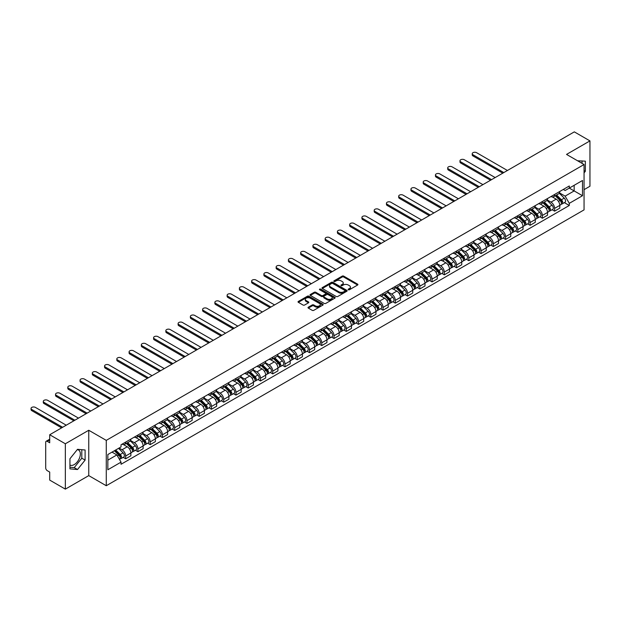 <?xml version="1.0" encoding="UTF-8"?>
<svg xmlns="http://www.w3.org/2000/svg" width="621" height="621" viewBox="0 0 621 621"><rect width="100%" height="100%" fill="white"/><g stroke="black" fill="none" stroke-linecap="round" stroke-linejoin="round"><path stroke-width="0.93" d="M348.327 289.766A0.761 0.442 0 0 0 349.406 289.766L357.603 285.031A1.087 0.629 0 0 0 357.921 284.589A1.087 0.629 0 0 0 357.603 284.146L343.724 276.128A1.087 0.629 0 0 0 342.179 276.128L333.989 280.863A0.761 0.442 0 0 0 335.068 281.484L336.124 280.871A3.493 2.018 0 0 1 341.061 280.871L342.218 281.538A3.493 2.018 0 0 1 343.242 282.966A3.493 2.018 0 0 1 342.218 284.387L341.154 285A0.761 0.442 0 0 0 342.241 285.621L343.297 285.008A3.493 2.018 0 0 1 348.234 285.008L349.39 285.676A3.493 2.018 0 0 1 350.415 287.104A3.493 2.018 0 0 1 349.39 288.524L348.327 289.138A0.761 0.442 0 0 0 348.327 289.766L348.327 289.138M577.623 160.808A8.663 5.007 -60 0 1 578.803 161.196A8.663 5.007 -60 0 1 579.727 162.027M77.276 449.62A8.663 5.007 -60 0 1 78.549 450.015A8.663 5.007 -60 0 1 79.884 456.955A8.663 5.007 -60 0 1 74.217 464.593A8.663 5.007 -60 0 1 69.94 465.051M308.327 307.201A1.087 0.629 0 0 0 308.008 307.651A1.087 0.629 0 0 0 308.327 308.094L312.223 310.345A1.087 0.629 0 0 0 313.768 310.345L322.866 305.09A1.087 0.629 0 0 0 323.184 304.647A1.087 0.629 0 0 0 322.866 304.197L308.986 296.186A1.087 0.629 0 0 0 307.442 296.186L298.344 301.441A1.087 0.629 0 0 0 298.026 301.884A1.087 0.629 0 0 0 298.344 302.326L303.048 305.043A1.087 0.629 0 0 0 304.585 305.043L308.482 302.8A1.087 0.629 0 0 0 308.8 302.349A1.087 0.629 0 0 0 308.482 301.907L306.153 300.556A2.919 1.684 0 0 1 305.299 299.369A2.919 1.684 0 0 1 307.1 297.808A2.919 1.684 0 0 1 310.275 298.181L319.411 303.452A2.919 1.684 0 0 1 320.265 304.647A2.919 1.684 0 0 1 318.464 306.2A2.919 1.684 0 0 1 315.289 305.835L313.768 304.958A1.087 0.629 0 0 0 312.223 304.958L308.327 307.201L308.327 308.094L312.223 305.866L312.223 304.958M106.269 440.374L88.756 430.26L65.345 443.774L49.711 434.747L574.316 131.869L589.95 140.897L566.538 154.412L584.058 164.526L106.269 440.374L106.269 485.731L584.058 209.882L584.058 164.526M336.202 296.496A1.087 0.629 0 0 0 337.746 296.496L346.844 291.241A1.087 0.629 0 0 0 347.162 290.799A1.087 0.629 0 0 0 346.844 290.356L332.965 282.338A1.087 0.629 0 0 0 331.42 282.338L322.322 287.593A1.087 0.629 0 0 0 322.004 288.035A1.087 0.629 0 0 0 322.322 288.486L336.202 296.496M319.97 289.929A0.761 0.442 0 0 1 320.746 290.038L334.843 298.173L325.753 303.421A1.087 0.629 0 0 1 324.216 303.421L310.337 295.402L314.226 293.174L314.226 292.266L310.337 294.517A1.087 0.629 0 0 0 310.011 294.959A1.087 0.629 0 0 0 310.337 295.402L310.337 294.517M314.226 293.174A1.087 0.629 0 0 1 315.771 293.174L315.771 292.266A1.087 0.629 0 0 0 314.226 292.266M315.771 292.266L321.399 295.518A1.087 0.629 0 0 0 322.943 295.518L325.52 294.028A1.087 0.629 0 0 0 325.846 293.578A1.087 0.629 0 0 0 325.52 293.135L319.66 289.751A0.761 0.442 0 0 1 320.746 289.13L334.851 297.273A1.087 0.629 0 0 1 335.177 297.723A1.087 0.629 0 0 1 334.851 298.165L334.851 297.273M65.345 443.774L65.345 489.131L49.711 480.103L49.711 472.076L47.274 470.671A2.22 1.281 -120 0 1 45.706 467.947L45.706 442.276A2.22 1.281 -120 0 1 46.164 441.259L49.711 439.21M584.058 189.653L589.95 186.253L589.95 140.897M65.345 489.131L88.756 475.616L106.269 485.731M49.711 434.747L49.711 442.781L47.274 441.368A2.22 1.281 -120 0 0 46.164 441.259M554.6 194.458A5.108 2.95 60 0 1 553.544 196.756L558.729 193.76A5.108 2.95 -120 0 0 559.785 191.47M547.241 199.962L550.982 202.128A5.108 2.95 60 0 1 554.6 208.384L559.785 205.388A5.108 2.95 -120 0 0 556.168 199.131L552.457 196.989M559.785 205.388L559.785 208.159L554.6 211.148L552.116 209.712M553.544 196.756A5.108 2.95 60 0 1 551.021 196.523M554.6 208.384L554.6 211.148M542.343 201.538A5.108 2.95 60 0 1 541.287 203.828L546.472 200.839A5.108 2.95 -120 0 0 547.528 198.541M539.859 216.791L542.343 218.227L547.528 215.231L547.528 212.467A5.108 2.95 -120 0 0 543.918 206.203L540.208 204.061M541.287 203.828A5.108 2.95 60 0 1 538.772 203.595M534.984 207.041L538.733 209.199A5.108 2.95 60 0 1 542.343 215.456L542.343 218.227M530.086 208.609A5.108 2.95 60 0 1 529.03 210.907L534.215 207.911A5.108 2.95 -120 0 0 535.271 205.621M527.602 223.863L530.086 225.299L535.271 222.31L535.271 219.539A5.108 2.95 -120 0 0 531.661 213.282L527.951 211.14M529.03 210.907A5.108 2.95 60 0 1 526.515 210.674M522.735 214.113L526.476 216.279A5.108 2.95 60 0 1 530.086 222.535L530.086 225.299M517.836 215.689A5.108 2.95 60 0 1 516.773 217.979L521.958 214.99A5.108 2.95 -120 0 0 523.022 212.692M515.345 230.942L517.836 232.378L523.022 229.382L523.022 226.618A5.108 2.95 -120 0 0 519.404 220.354L515.694 218.212M516.773 217.979A5.108 2.95 60 0 1 514.258 217.746M510.478 221.192L514.219 223.35A5.108 2.95 60 0 1 517.836 229.607L517.836 232.378M505.579 222.76A5.108 2.95 60 0 1 504.524 225.058L509.709 222.062A5.108 2.95 -120 0 0 510.765 219.764M503.095 238.014L505.579 239.45L510.765 236.461L510.765 233.69A5.108 2.95 -120 0 0 507.147 227.433L503.437 225.291M504.524 225.058A5.108 2.95 60 0 1 502.009 224.825M498.221 228.264L501.962 230.43A5.108 2.95 60 0 1 505.579 236.686L505.579 239.45M493.322 229.84A5.108 2.95 60 0 1 492.267 232.13L497.452 229.133A5.108 2.95 -120 0 0 498.508 226.844M490.838 245.093L493.322 246.529L498.508 243.533L498.508 240.769A5.108 2.95 -120 0 0 494.898 234.505L491.188 232.363M492.267 232.13A5.108 2.95 60 0 1 489.752 231.897M485.964 235.336L489.713 237.501A5.108 2.95 60 0 1 493.322 243.758L493.322 246.529M481.065 236.911A5.108 2.95 60 0 1 480.01 239.209L485.195 236.213A5.108 2.95 -120 0 0 486.251 233.915M478.581 252.165L481.065 253.601L486.251 250.612L486.251 247.841A5.108 2.95 -120 0 0 482.641 241.585L478.931 239.442M480.01 239.209A5.108 2.95 60 0 1 477.495 238.976M473.714 242.415L477.456 244.573A5.108 2.95 60 0 1 481.065 250.837L481.065 253.601M468.816 243.991A5.108 2.95 60 0 1 467.753 246.281L472.938 243.285A5.108 2.95 -120 0 0 474.002 240.995M466.324 259.244L468.816 260.68L474.002 257.684L474.002 254.92A5.108 2.95 -120 0 0 470.384 248.656L466.674 246.514M467.753 246.281A5.108 2.95 60 0 1 465.238 246.048M461.457 249.487L465.199 251.652A5.108 2.95 60 0 1 468.816 257.909L468.816 260.68M456.559 251.063A5.108 2.95 60 0 1 455.503 253.36L460.689 250.364A5.108 2.95 -120 0 0 461.745 248.066M454.075 266.316L456.559 267.752L461.745 264.763L461.745 261.992A5.108 2.95 -120 0 0 458.127 255.736L454.417 253.593M455.503 253.36A5.108 2.95 60 0 1 452.988 253.127M449.2 256.566L452.942 258.724A5.108 2.95 60 0 1 456.559 264.988L456.559 267.752M444.302 258.134A5.108 2.95 60 0 1 443.247 260.432L448.432 257.436A5.108 2.95 -120 0 0 449.488 255.146M441.818 273.395L444.302 274.831L449.488 271.835L449.488 269.072A5.108 2.95 -120 0 0 445.878 262.807L442.168 260.665M443.247 260.432A5.108 2.95 60 0 1 440.731 260.199M436.943 263.638L440.693 265.804A5.108 2.95 60 0 1 444.302 272.06L444.302 274.831M432.045 265.214A5.108 2.95 60 0 1 430.99 267.504L436.175 264.515A5.108 2.95 -120 0 0 437.231 262.217M429.561 280.467L432.053 281.903L437.231 278.914L437.231 276.143A5.108 2.95 -120 0 0 433.621 269.887L429.911 267.744M430.99 267.504A5.108 2.95 60 0 1 428.474 267.278M424.694 270.717L428.436 272.875A5.108 2.95 60 0 1 432.053 279.139L432.053 281.903M419.796 272.285A5.108 2.95 60 0 1 418.733 274.583L423.918 271.587A5.108 2.95 -120 0 0 424.981 269.297M417.312 287.546L419.796 288.982L424.981 285.986L424.981 283.223A5.108 2.95 -120 0 0 421.364 276.958L417.654 274.816M418.733 274.583A5.108 2.95 60 0 1 416.217 274.35M412.437 277.789L416.179 279.955A5.108 2.95 60 0 1 419.796 286.211L419.796 288.982M407.539 279.365A5.108 2.95 60 0 1 406.483 281.655L411.669 278.666A5.108 2.95 -120 0 0 412.724 276.368M405.055 294.618L407.539 296.054L412.724 293.058L412.724 290.294A5.108 2.95 -120 0 0 409.107 284.038L405.397 281.895M406.483 281.655A5.108 2.95 60 0 1 403.968 281.429M400.18 284.868L403.929 287.026A5.108 2.95 60 0 1 407.539 293.291L407.539 296.054M395.282 286.436A5.108 2.95 60 0 1 394.226 288.734L399.412 285.738A5.108 2.95 -120 0 0 400.467 283.448M392.798 301.697L395.282 303.133L400.467 300.137L400.467 297.374A5.108 2.95 -120 0 0 396.858 291.109L393.147 288.967M394.226 288.734A5.108 2.95 60 0 1 391.711 288.501M387.923 291.94L391.672 294.106A5.108 2.95 60 0 1 395.282 300.362L395.282 303.133M383.033 293.516A5.108 2.95 60 0 1 381.969 295.806L387.155 292.817A5.108 2.95 -120 0 0 388.21 290.519M380.541 308.769L383.033 310.205L388.21 307.209L388.21 304.445A5.108 2.95 -120 0 0 384.601 298.189L380.89 296.046M381.969 295.806A5.108 2.95 60 0 1 379.454 295.58M375.674 299.019L379.415 301.177A5.108 2.95 60 0 1 383.033 307.442L383.033 310.205M370.776 300.587A5.108 2.95 60 0 1 369.712 302.885L374.898 299.889A5.108 2.95 -120 0 0 375.961 297.599M368.292 315.848L370.776 317.284L375.961 314.288L375.961 311.517A5.108 2.95 -120 0 0 372.344 305.26L368.633 303.118M369.712 302.885A5.108 2.95 60 0 1 367.197 302.652M363.417 306.091L367.158 308.257A5.108 2.95 60 0 1 370.776 314.513L370.776 317.284M358.519 307.667A5.108 2.95 60 0 1 357.463 309.957L362.648 306.968A5.108 2.95 -120 0 0 363.704 304.67M356.035 322.92L358.519 324.356L363.704 321.36L363.704 318.596A5.108 2.95 -120 0 0 360.087 312.34L356.376 310.197M357.463 309.957A5.108 2.95 60 0 1 354.948 309.732M351.16 313.17L354.909 315.328A5.108 2.95 60 0 1 358.519 321.593L358.519 324.356M346.262 314.738A5.108 2.95 60 0 1 345.206 317.036L350.391 314.04A5.108 2.95 -120 0 0 351.447 311.75M343.778 329.999L346.262 331.428L351.447 328.439L351.447 325.668A5.108 2.95 -120 0 0 347.838 319.411L344.127 317.269M345.206 317.036A5.108 2.95 60 0 1 342.691 316.803M338.903 320.242L342.652 322.408A5.108 2.95 60 0 1 346.262 328.664L346.262 331.428M334.013 321.818A5.108 2.95 60 0 1 332.949 324.108L338.135 321.119A5.108 2.95 -120 0 0 339.19 318.821M331.521 337.071L334.013 338.507L339.198 335.511L339.198 332.747A5.108 2.95 -120 0 0 335.581 326.491L331.87 324.348M332.949 324.108A5.108 2.95 60 0 1 330.434 323.883M326.654 327.321L330.395 329.479A5.108 2.95 60 0 1 334.013 335.744L334.013 338.507M321.756 328.889A5.108 2.95 60 0 1 320.692 331.187L325.878 328.191A5.108 2.95 -120 0 0 326.941 325.901M319.272 344.15L321.756 345.579L326.941 342.59L326.941 339.819A5.108 2.95 -120 0 0 323.324 333.562L319.613 331.42M320.692 331.187A5.108 2.95 60 0 1 318.177 330.954M314.397 334.393L318.138 336.559A5.108 2.95 60 0 1 321.756 342.815L321.756 345.579M309.499 335.969A5.108 2.95 60 0 1 308.443 338.259L313.628 335.27A5.108 2.95 -120 0 0 314.684 332.972M307.015 351.222L309.499 352.658L314.684 349.662L314.684 346.898A5.108 2.95 -120 0 0 311.074 340.642L307.356 338.499M308.443 338.259A5.108 2.95 60 0 1 305.928 338.034M302.14 341.472L305.889 343.63A5.108 2.95 60 0 1 309.499 349.887L309.499 352.658M297.242 343.04A5.108 2.95 60 0 1 296.186 345.338L301.371 342.342A5.108 2.95 -120 0 0 302.427 340.052M294.758 358.294L297.242 359.73L302.427 356.741L302.427 353.97A5.108 2.95 -120 0 0 298.817 347.713L295.107 345.571M296.186 345.338A5.108 2.95 60 0 1 293.671 345.105M289.883 348.544L293.632 350.71A5.108 2.95 60 0 1 297.242 356.966L297.242 359.73M284.992 350.12A5.108 2.95 60 0 1 283.929 352.41L289.114 349.421A5.108 2.95 -120 0 0 290.178 347.123M282.501 365.373L284.992 366.809L290.178 363.813L290.178 361.049A5.108 2.95 -120 0 0 286.56 354.793L282.85 352.643M283.929 352.41A5.108 2.95 60 0 1 281.414 352.185M277.634 355.623L281.375 357.781A5.108 2.95 60 0 1 284.992 364.038L284.992 366.809M272.735 357.191A5.108 2.95 60 0 1 271.68 359.489L276.857 356.493A5.108 2.95 -120 0 0 277.921 354.203M270.251 372.445L272.735 373.881L277.921 370.892L277.921 368.121A5.108 2.95 -120 0 0 274.303 361.864L270.593 359.722M271.68 359.489A5.108 2.95 60 0 1 269.157 359.256M265.377 362.695L269.118 364.861A5.108 2.95 60 0 1 272.735 371.117L272.735 373.881M260.478 364.271A5.108 2.95 60 0 1 259.423 366.561L264.608 363.572A5.108 2.95 -120 0 0 265.664 361.275M257.994 379.524L260.478 380.96L265.664 377.964L265.664 375.2A5.108 2.95 -120 0 0 262.054 368.936L258.336 366.794M259.423 366.561A5.108 2.95 60 0 1 256.908 366.328M253.12 369.774L256.869 371.932A5.108 2.95 60 0 1 260.478 378.189L260.478 380.96M248.221 371.342A5.108 2.95 60 0 1 247.166 373.64L252.351 370.644A5.108 2.95 -120 0 0 253.407 368.354M245.737 386.596L248.221 388.032L253.407 385.043L253.407 382.272A5.108 2.95 -120 0 0 249.797 376.015L246.087 373.873M247.166 373.64A5.108 2.95 60 0 1 244.651 373.407M240.863 376.846L244.612 379.012A5.108 2.95 60 0 1 248.221 385.268L248.221 388.032M235.972 378.422A5.108 2.95 60 0 1 234.909 380.712L240.094 377.723A5.108 2.95 -120 0 0 241.158 375.426M233.48 393.675L235.972 395.111L241.158 392.115L241.158 389.351A5.108 2.95 -120 0 0 237.54 383.087L233.83 380.945M234.909 380.712A5.108 2.95 60 0 1 232.394 380.479M228.613 383.925L232.355 386.083A5.108 2.95 60 0 1 235.972 392.34L235.972 395.111M223.715 385.494A5.108 2.95 60 0 1 222.66 387.791L227.837 384.795A5.108 2.95 -120 0 0 228.901 382.497M221.231 400.747L223.715 402.183L228.901 399.194L228.901 396.423A5.108 2.95 -120 0 0 225.283 390.167L221.573 388.024M222.66 387.791A5.108 2.95 60 0 1 220.137 387.558M216.356 390.997L220.098 393.163A5.108 2.95 60 0 1 223.715 399.419L223.715 402.183M211.458 392.573A5.108 2.95 60 0 1 210.403 394.863L215.588 391.867A5.108 2.95 -120 0 0 216.644 389.577M208.974 407.826L211.458 409.262L216.644 406.266L216.644 403.503A5.108 2.95 -120 0 0 213.034 397.238L209.316 395.096M210.403 394.863A5.108 2.95 60 0 1 207.888 394.63M204.099 398.069L207.849 400.235A5.108 2.95 60 0 1 211.458 406.491L211.458 409.262M199.201 399.645A5.108 2.95 60 0 1 198.146 401.942L203.331 398.946A5.108 2.95 -120 0 0 204.387 396.648M196.717 414.898L199.201 416.334L204.387 413.345L204.387 410.574A5.108 2.95 -120 0 0 200.777 404.318L197.067 402.175M198.146 401.942A5.108 2.95 60 0 1 195.631 401.709M191.842 405.148L195.592 407.306A5.108 2.95 60 0 1 199.201 413.57L199.201 416.334M186.952 406.724A5.108 2.95 60 0 1 185.889 409.014L191.074 406.018A5.108 2.95 -120 0 0 192.137 403.728M184.46 421.977L186.952 423.413L192.137 420.417L192.137 417.654A5.108 2.95 -120 0 0 188.52 411.389L184.81 409.247M185.889 409.014A5.108 2.95 60 0 1 183.374 408.781M179.593 412.22L183.335 414.386A5.108 2.95 60 0 1 186.952 420.642L186.952 423.413M174.695 413.796A5.108 2.95 60 0 1 173.639 416.093L178.825 413.097A5.108 2.95 -120 0 0 179.88 410.799M172.211 429.049L174.695 430.485L179.88 427.496L179.88 424.725A5.108 2.95 -120 0 0 176.263 418.469L172.553 416.326M173.639 416.093A5.108 2.95 60 0 1 171.117 415.86M167.336 419.299L171.078 421.457A5.108 2.95 60 0 1 174.695 427.722L174.695 430.485M162.438 420.867A5.108 2.95 60 0 1 161.382 423.165L166.568 420.169A5.108 2.95 -120 0 0 167.623 417.879M159.954 436.128L162.438 437.564L167.623 434.568L167.623 431.805A5.108 2.95 -120 0 0 164.014 425.54L160.303 423.398M161.382 423.165A5.108 2.95 60 0 1 158.867 422.932M155.079 426.371L158.829 428.537A5.108 2.95 60 0 1 162.438 434.793L162.438 437.564M150.181 427.947A5.108 2.95 60 0 1 149.125 430.237L154.311 427.248A5.108 2.95 -120 0 0 155.366 424.95M147.697 443.2L150.181 444.636L155.366 441.64L155.366 438.876A5.108 2.95 -120 0 0 151.757 432.62L148.046 430.477M149.125 430.237A5.108 2.95 60 0 1 146.61 430.011M142.83 433.45L146.572 435.608A5.108 2.95 60 0 1 150.181 441.873L150.181 444.636M137.932 435.018A5.108 2.95 60 0 1 136.868 437.316L142.054 434.32A5.108 2.95 -120 0 0 143.117 432.03M135.44 450.279L137.932 451.715L143.117 448.719L143.117 445.956A5.108 2.95 -120 0 0 139.5 439.691L135.789 437.549M136.868 437.316A5.108 2.95 60 0 1 134.353 437.083M130.573 440.522L134.315 442.688A5.108 2.95 60 0 1 137.932 448.944L137.932 451.715M125.675 442.098A5.108 2.95 60 0 1 124.619 444.388L129.805 441.399A5.108 2.95 -120 0 0 130.86 439.101M123.191 457.351L125.675 458.787L130.86 455.791L130.86 453.027A5.108 2.95 -120 0 0 127.243 446.771L123.532 444.628M124.619 444.388A5.108 2.95 60 0 1 122.104 444.162M119.077 448.036L122.058 449.759A5.108 2.95 60 0 1 125.675 456.024L125.675 458.787M563.278 189.452L565.126 190.515L582.49 180.494L574.161 185.299L574.161 190.919L565.126 196.135L559.498 192.89M107.844 460.145L116.88 454.929L121.041 462.14L107.844 469.763L107.844 454.525L121.041 446.903L121.041 444.776L569.286 185.982L569.286 188.109L582.49 195.731L569.286 203.346L565.126 196.135M582.49 180.494L582.49 195.731M121.041 462.14L121.041 464.275L569.286 205.481L569.286 203.346M584.058 172.894L585.355 171.28L585.355 161.173L577.553 160.769M88.756 430.26L88.756 475.616M69.94 468.855L77.516 469.53L85.1 460.099L85.1 449.992L77.516 449.317L69.94 458.748L69.94 468.855M116.88 454.929L112.005 452.119M564.365 202.64L569.286 205.481M582.056 163.37L582.056 160.878M584.058 170.534L585.355 171.28M69.94 467.24L74.217 467.629L81.801 458.197L81.801 449.697M74.217 467.629L77.516 469.53M81.801 458.197L85.1 460.099M348.637 289.867L349.39 289.433A3.493 2.018 0 0 0 350.415 288.012L350.415 287.104M343.242 282.966L343.242 283.867A3.493 2.018 0 0 1 342.218 285.295L341.465 285.73M357.587 285.039L343.724 277.036A1.087 0.629 0 0 0 342.179 277.036L334.292 281.592M346.844 290.356L346.844 291.241L332.965 283.246A1.087 0.629 0 0 0 331.42 283.246L322.338 288.493L322.322 287.593M344.919 291.109A0.761 0.442 0 0 0 344.919 290.488L332.732 283.455A0.761 0.442 0 0 0 331.653 283.455L330.535 284.1A3.493 2.018 0 0 0 329.51 285.52A3.493 2.018 0 0 0 330.535 286.949L338.864 291.754A3.493 2.018 0 0 0 343.801 291.754L344.919 291.109L344.919 292.017A0.761 0.442 0 0 0 345.144 291.707L345.144 290.799M329.51 285.52L329.51 286.428A3.493 2.018 0 0 0 330.535 287.857L330.535 286.949M344.919 292.017L343.801 292.662A3.493 2.018 0 0 1 338.864 292.662L330.535 287.857M315.771 293.174L321.399 296.427A1.087 0.629 0 0 0 322.943 296.427L325.52 294.936A1.087 0.629 0 0 0 325.846 294.486L325.846 293.578M327.236 298.887A2.919 1.684 0 0 0 330.419 299.252A2.919 1.684 0 0 0 332.219 297.7A2.919 1.684 0 0 0 331.366 296.504L328.144 294.649A1.087 0.629 0 0 0 326.607 294.649L324.022 296.139A1.087 0.629 0 0 0 323.704 296.582A1.087 0.629 0 0 0 324.022 297.032L327.236 298.887L327.236 299.796A2.919 1.684 0 0 0 330.419 300.16A2.919 1.684 0 0 0 332.219 298.608L332.219 297.7M323.704 296.582L323.704 297.49A1.087 0.629 0 0 0 324.022 297.94L324.022 297.032M327.236 299.796L324.022 297.94M320.265 304.647L320.265 305.548A2.919 1.684 0 0 1 318.464 307.108A2.919 1.684 0 0 1 315.289 306.743L313.768 305.866A1.087 0.629 0 0 0 312.223 305.866M305.299 299.369L305.299 300.277A2.919 1.684 0 0 0 306.153 301.464L306.153 300.556M308.482 301.907L308.482 302.8L306.153 301.464M322.85 305.097L308.986 297.094A1.087 0.629 0 0 0 307.442 297.094L298.359 302.334M555.259 195.762L560.088 200.521A2.779 1.607 60 0 1 560.817 204.689L559.785 205.287M556.222 196.71L558.271 197.897M507.427 170.488L476.594 152.688A2.554 1.475 -0 0 0 473.807 152.37A2.554 1.475 -0 0 0 472.232 153.729A2.554 1.475 -0 0 0 472.977 154.776L503.81 172.576M555.795 195.452L561.081 200.668A1.335 0.768 60 0 1 561.431 202.663A1.335 0.768 60 0 1 561.314 202.718M556.595 194.994L561.423 199.752A2.779 1.607 60 0 1 562.152 203.921A2.779 1.607 60 0 1 561.314 204.006M559.296 193.232L564.248 198.122A2.779 1.607 60 0 1 564.986 202.283L562.152 203.921M502.793 173.166L472.977 155.956A2.554 1.475 180 0 1 472.232 154.908L472.232 153.729M543.002 202.834L547.831 207.6A2.779 1.607 60 0 1 548.56 211.761L547.528 212.359M543.965 203.789L546.014 204.969M495.17 177.567L464.337 159.76A2.554 1.475 -0 0 0 461.55 159.442A2.554 1.475 -0 0 0 459.975 160.808A2.554 1.475 -0 0 0 460.72 161.848L491.553 179.648M543.538 202.531L548.824 207.74A1.335 0.768 60 0 1 549.174 209.743A1.335 0.768 60 0 1 549.057 209.789M544.338 202.066L549.166 206.832A2.779 1.607 60 0 1 549.903 210.993A2.779 1.607 60 0 1 549.057 211.086M547.039 200.311L551.991 205.194A2.779 1.607 60 0 1 552.729 209.362L549.903 210.993M490.536 180.237L460.72 163.028A2.554 1.475 180 0 1 459.975 161.988L459.975 160.808M530.745 209.914L535.574 214.672A2.779 1.607 60 0 1 536.311 218.84L535.271 219.438M531.708 210.861L533.757 212.04M482.913 184.639L452.08 166.839A2.554 1.475 -0 0 0 449.293 166.521A2.554 1.475 -0 0 0 447.718 167.88A2.554 1.475 -0 0 0 448.471 168.928L479.303 186.727M531.281 209.603L536.567 214.819A1.335 0.768 60 0 1 536.924 216.814A1.335 0.768 60 0 1 536.8 216.869M532.081 209.145L536.909 213.903A2.779 1.607 60 0 1 537.646 218.072A2.779 1.607 60 0 1 536.808 218.157M534.782 207.383L539.742 212.273A2.779 1.607 60 0 1 540.472 216.434L537.646 218.072M478.279 187.317L448.471 170.107A2.554 1.475 180 0 1 447.718 169.059L447.718 167.88M518.496 216.985L523.324 221.751A2.779 1.607 60 0 1 524.054 225.912L523.022 226.51M519.459 217.94L521.5 219.12M470.664 191.718L439.823 173.911A2.554 1.475 -0 0 0 437.044 173.593A2.554 1.475 -0 0 0 435.461 174.959A2.554 1.475 -0 0 0 436.214 175.999L467.046 193.799M519.032 216.682L524.318 221.891A1.335 0.768 60 0 1 524.667 223.894A1.335 0.768 60 0 1 524.543 223.94M519.831 216.217L524.66 220.983A2.779 1.607 60 0 1 525.389 225.144A2.779 1.607 60 0 1 524.551 225.237M522.533 214.462L527.485 219.345A2.779 1.607 60 0 1 528.215 223.513L525.389 225.144M466.022 194.389L436.214 177.179A2.554 1.475 180 0 1 435.461 176.139L435.461 174.959M506.239 224.065L511.067 228.823A2.779 1.607 60 0 1 511.797 232.991L510.765 233.589M507.202 225.012L509.251 226.191M458.407 198.79L427.574 180.99A2.554 1.475 -0 0 0 424.787 180.672A2.554 1.475 -0 0 0 423.212 182.031A2.554 1.475 -0 0 0 423.957 183.079L454.789 200.878M506.775 223.754L512.061 228.97A1.335 0.768 60 0 1 512.41 230.965A1.335 0.768 60 0 1 512.294 231.02M507.574 223.296L512.403 228.054A2.779 1.607 60 0 1 513.132 232.223A2.779 1.607 60 0 1 512.294 232.308M510.276 221.534L515.228 226.424A2.779 1.607 60 0 1 515.966 230.585L513.132 232.223M453.772 201.468L423.957 184.258A2.554 1.475 180 0 1 423.212 183.211L423.212 182.031M493.982 231.136L498.81 235.902A2.779 1.607 60 0 1 499.548 240.063L498.508 240.661M494.945 232.091L496.994 233.271M446.15 205.869L415.317 188.062A2.554 1.475 -0 0 0 412.53 187.744A2.554 1.475 -0 0 0 410.955 189.11A2.554 1.475 -0 0 0 411.7 190.15L442.54 207.95M494.518 230.826L499.804 236.042A1.335 0.768 60 0 1 500.161 238.045A1.335 0.768 60 0 1 500.037 238.091M495.317 230.368L500.146 235.134A2.779 1.607 60 0 1 500.883 239.295A2.779 1.607 60 0 1 500.045 239.38M498.019 228.613L502.971 233.496A2.779 1.607 60 0 1 503.709 237.664L500.883 239.295M441.515 208.54L411.7 191.33A2.554 1.475 180 0 1 410.955 190.29L410.955 189.11M481.725 238.216L486.553 242.974A2.779 1.607 60 0 1 487.291 247.142L486.251 247.74M482.688 239.163L484.737 240.343M433.893 212.941L403.06 195.141A2.554 1.475 -0 0 0 400.273 194.823A2.554 1.475 -0 0 0 398.698 196.182A2.554 1.475 -0 0 0 399.45 197.23L430.283 215.029M482.261 237.905L487.547 243.121A1.335 0.768 60 0 1 487.904 245.116A1.335 0.768 60 0 1 487.78 245.171M483.06 237.439L487.889 242.206A2.779 1.607 60 0 1 488.626 246.366A2.779 1.607 60 0 1 487.788 246.459M485.769 235.685L490.722 240.575A2.779 1.607 60 0 1 491.452 244.736L488.626 246.366M429.258 215.619L399.45 198.41A2.554 1.475 180 0 1 398.698 197.362L398.698 196.182M469.476 245.287L474.304 250.053A2.779 1.607 60 0 1 475.034 254.214L474.002 254.812M470.439 246.242L472.48 247.422M421.643 220.02L390.803 202.213A2.554 1.475 -0 0 0 388.024 201.895A2.554 1.475 -0 0 0 386.448 203.261A2.554 1.475 -0 0 0 387.194 204.301L418.026 222.101M470.012 244.977L475.298 250.193A1.335 0.768 60 0 1 475.647 252.196A1.335 0.768 60 0 1 475.523 252.242M470.811 244.519L475.639 249.285A2.779 1.607 60 0 1 476.369 253.446A2.779 1.607 60 0 1 475.531 253.531M473.512 242.764L478.465 247.647A2.779 1.607 60 0 1 479.195 251.815L476.369 253.446M417.002 222.691L387.194 205.481A2.554 1.475 180 0 1 386.448 204.441L386.448 203.261M457.219 252.367L462.047 257.125A2.779 1.607 60 0 1 462.777 261.294L461.745 261.891M458.182 253.314L460.231 254.494M409.386 227.092L378.554 209.293A2.554 1.475 -0 0 0 375.767 208.974A2.554 1.475 -0 0 0 374.191 210.333A2.554 1.475 -0 0 0 374.937 211.381L405.769 229.18M457.755 252.056L463.041 257.273A1.335 0.768 60 0 1 463.39 259.267A1.335 0.768 60 0 1 463.274 259.322M458.554 251.59L463.382 256.357A2.779 1.607 60 0 1 464.112 260.517A2.779 1.607 60 0 1 463.274 260.61M461.256 249.836L466.208 254.726A2.779 1.607 60 0 1 466.945 258.887L464.112 260.517M404.752 229.77L374.937 212.553A2.554 1.475 180 0 1 374.191 211.513L374.191 210.333M444.962 259.438L449.79 264.204A2.779 1.607 60 0 1 450.528 268.365L449.488 268.963M445.925 260.393L447.974 261.573M397.13 234.171L366.297 216.364A2.554 1.475 -0 0 0 363.51 216.046A2.554 1.475 -0 0 0 361.934 217.412A2.554 1.475 -0 0 0 362.68 218.452L393.52 236.252M445.498 259.128L450.784 264.344A1.335 0.768 60 0 1 451.141 266.347A1.335 0.768 60 0 1 451.017 266.393M446.297 258.67L451.125 263.428A2.779 1.607 60 0 1 451.863 267.597A2.779 1.607 60 0 1 451.025 267.682M448.999 256.908L453.959 261.798A2.779 1.607 60 0 1 454.688 265.967L451.863 267.597M392.495 236.842L362.68 219.632A2.554 1.475 180 0 1 361.934 218.592L361.934 217.412M432.705 266.518L437.533 271.276A2.779 1.607 60 0 1 438.271 275.445L437.231 276.042M433.675 267.465L435.717 268.645M384.873 241.243L354.04 223.444A2.554 1.475 -0 0 0 351.253 223.125A2.554 1.475 -0 0 0 349.677 224.484A2.554 1.475 -0 0 0 350.43 225.532L381.263 243.331M433.241 266.207L438.535 271.424A1.335 0.768 60 0 1 438.884 273.419A1.335 0.768 60 0 1 438.76 273.465M434.048 265.741L438.868 270.508A2.779 1.607 60 0 1 439.606 274.668A2.779 1.607 60 0 1 438.768 274.761M436.749 263.987L441.702 268.877A2.779 1.607 60 0 1 442.431 273.038L439.606 274.668M380.238 243.921L350.43 226.704A2.554 1.475 180 0 1 349.677 225.664L349.677 224.484M420.456 273.589L425.284 278.355A2.779 1.607 60 0 1 426.014 282.516L424.981 283.114M421.418 274.544L423.46 275.724M372.623 248.315L341.783 230.515A2.554 1.475 -0 0 0 339.004 230.197A2.554 1.475 -0 0 0 337.428 231.563A2.554 1.475 -0 0 0 338.173 232.603L369.006 250.403M420.991 273.279L426.278 278.495A1.335 0.768 60 0 1 426.627 280.498A1.335 0.768 60 0 1 426.503 280.545M421.791 272.821L426.619 277.579A2.779 1.607 60 0 1 427.349 281.748A2.779 1.607 60 0 1 426.511 281.833M424.492 271.059L429.445 275.949A2.779 1.607 60 0 1 430.174 280.118L427.349 281.748M367.981 250.993L338.173 233.783A2.554 1.475 180 0 1 337.428 232.743L337.428 231.563M408.199 280.669L413.027 285.427A2.779 1.607 60 0 1 413.757 289.596L412.724 290.193M409.161 281.616L411.211 282.796M360.366 255.394L329.534 237.595A2.554 1.475 -0 0 0 326.747 237.276A2.554 1.475 -0 0 0 325.171 238.635A2.554 1.475 -0 0 0 325.916 239.675L356.749 257.482M408.734 280.358L414.021 285.575A1.335 0.768 60 0 1 414.37 287.57A1.335 0.768 60 0 1 414.254 287.616M409.534 279.892L414.362 284.659A2.779 1.607 60 0 1 415.092 288.819A2.779 1.607 60 0 1 414.254 288.912M412.235 278.138L417.188 283.029A2.779 1.607 60 0 1 417.925 287.189L415.092 288.819M355.732 258.072L325.916 240.855A2.554 1.475 180 0 1 325.171 239.815L325.171 238.635M395.942 287.74L400.77 292.507A2.779 1.607 60 0 1 401.508 296.667L400.467 297.265M396.904 288.695L398.954 289.875M348.109 262.466L317.277 244.666A2.554 1.475 -0 0 0 314.49 244.348A2.554 1.475 -0 0 0 312.914 245.714A2.554 1.475 -0 0 0 313.659 246.754L344.5 264.554M396.477 287.43L401.764 292.646A1.335 0.768 60 0 1 402.121 294.649A1.335 0.768 60 0 1 401.997 294.696M397.277 286.972L402.105 291.73A2.779 1.607 60 0 1 402.843 295.899A2.779 1.607 60 0 1 402.004 295.984M399.978 285.21L404.939 290.1A2.779 1.607 60 0 1 405.668 294.261L402.843 295.899M343.475 265.144L313.659 247.934A2.554 1.475 180 0 1 312.914 246.886L312.914 245.714M383.693 294.82L388.513 299.578A2.779 1.607 60 0 1 389.251 303.747L388.21 304.344M384.655 295.767L386.697 296.947M335.852 269.545L305.02 251.746A2.554 1.475 -0 0 0 302.241 251.42A2.554 1.475 -0 0 0 300.657 252.786A2.554 1.475 -0 0 0 301.41 253.826L332.243 271.633M384.228 294.509L389.514 299.726A1.335 0.768 60 0 1 389.864 301.721A1.335 0.768 60 0 1 389.74 301.767M385.028 294.043L389.848 298.81A2.779 1.607 60 0 1 390.586 302.97A2.779 1.607 60 0 1 389.747 303.064M387.729 292.289L392.682 297.18A2.779 1.607 60 0 1 393.411 301.34L390.586 302.97M331.218 272.223L301.41 255.006A2.554 1.475 180 0 1 300.657 253.966L300.657 252.786M371.436 301.891L376.264 306.658A2.779 1.607 60 0 1 376.994 310.818L375.961 311.416M372.398 302.838L374.44 304.026M323.603 276.617L292.77 258.817A2.554 1.475 -0 0 0 289.984 258.499A2.554 1.475 -0 0 0 288.408 259.865A2.554 1.475 -0 0 0 289.153 260.905L319.986 278.705M371.971 301.581L377.257 306.797A1.335 0.768 60 0 1 377.607 308.8A1.335 0.768 60 0 1 377.483 308.847M372.771 301.123L377.599 305.881A2.779 1.607 60 0 1 378.329 310.05A2.779 1.607 60 0 1 377.49 310.135M375.472 299.361L380.425 304.251A2.779 1.607 60 0 1 381.154 308.412L378.329 310.05M318.969 279.295L289.153 262.085A2.554 1.475 180 0 1 288.408 261.037L288.408 259.865M359.179 308.971L364.007 313.729A2.779 1.607 60 0 1 364.737 317.898L363.704 318.495M360.141 309.918L362.19 311.098M311.346 283.696L280.513 265.897A2.554 1.475 -0 0 0 277.727 265.571A2.554 1.475 -0 0 0 276.151 266.937A2.554 1.475 -0 0 0 276.896 267.977L307.729 285.784M359.714 308.66L365.001 313.877A1.335 0.768 60 0 1 365.35 315.872A1.335 0.768 60 0 1 365.233 315.918M360.514 308.195L365.342 312.961A2.779 1.607 60 0 1 366.072 317.121A2.779 1.607 60 0 1 365.233 317.215M363.215 306.44L368.168 311.323A2.779 1.607 60 0 1 368.905 315.491L366.072 317.121M306.712 286.374L276.896 269.157A2.554 1.475 180 0 1 276.151 268.117L276.151 266.937M346.922 316.042L351.75 320.809A2.779 1.607 60 0 1 352.487 324.969L351.447 325.567M347.884 316.989L349.933 318.177M299.089 290.768L268.256 272.968A2.554 1.475 -0 0 0 265.47 272.65A2.554 1.475 -0 0 0 263.894 274.008A2.554 1.475 -0 0 0 264.647 275.056L295.48 292.856M347.457 315.732L352.744 320.948A1.335 0.768 60 0 1 353.101 322.951A1.335 0.768 60 0 1 352.976 322.998M348.257 315.274L353.085 320.032A2.779 1.607 60 0 1 353.823 324.201A2.779 1.607 60 0 1 352.984 324.286M350.958 313.512L355.918 318.402A2.779 1.607 60 0 1 356.648 322.563L353.823 324.201M294.455 293.446L264.647 276.236A2.554 1.475 180 0 1 263.894 275.188L263.894 274.008M334.672 323.122L339.493 327.88A2.779 1.607 60 0 1 340.23 332.049L339.19 332.646M335.635 324.069L337.677 325.249M286.832 297.847L255.999 280.048A2.554 1.475 -0 0 0 253.221 279.722A2.554 1.475 -0 0 0 251.637 281.088A2.554 1.475 -0 0 0 252.39 282.128L283.223 299.935M335.208 322.811L340.494 328.028A1.335 0.768 60 0 1 340.844 330.023A1.335 0.768 60 0 1 340.719 330.069M336.008 322.346L340.836 327.112A2.779 1.607 60 0 1 341.566 331.272A2.779 1.607 60 0 1 340.727 331.366M338.709 320.591L343.661 325.474A2.779 1.607 60 0 1 344.391 329.642L341.566 331.272M282.198 300.525L252.39 283.308A2.554 1.475 180 0 1 251.637 282.268L251.637 281.088M322.415 330.193L327.244 334.96A2.779 1.607 60 0 1 327.973 339.12L326.941 339.718M323.378 331.14L325.42 332.328M274.583 304.919L243.75 287.119A2.554 1.475 -0 0 0 240.964 286.801A2.554 1.475 -0 0 0 239.388 288.16A2.554 1.475 -0 0 0 240.133 289.207L270.966 307.007M322.951 329.883L328.237 335.099A1.335 0.768 60 0 1 328.587 337.102A1.335 0.768 60 0 1 328.462 337.149M323.751 329.425L328.579 334.183A2.779 1.607 60 0 1 329.309 338.352A2.779 1.607 60 0 1 328.47 338.437M326.452 327.663L331.404 332.553A2.779 1.607 60 0 1 332.142 336.714L329.309 338.352M269.949 307.597L240.133 290.387A2.554 1.475 180 0 1 239.388 289.339L239.388 288.16M310.158 337.265L314.987 342.031A2.779 1.607 60 0 1 315.716 346.2L314.684 346.797M311.121 338.22L313.17 339.4M262.326 311.998L231.493 294.199A2.554 1.475 -0 0 0 228.707 293.873A2.554 1.475 -0 0 0 227.131 295.239A2.554 1.475 -0 0 0 227.876 296.279L258.709 314.086M310.694 336.962L315.98 342.179A1.335 0.768 60 0 1 316.33 344.174A1.335 0.768 60 0 1 316.213 344.22M311.494 336.497L316.322 341.263A2.779 1.607 60 0 1 317.052 345.423A2.779 1.607 60 0 1 316.213 345.517M314.195 334.742L319.147 339.625A2.779 1.607 60 0 1 319.885 343.793L317.052 345.423M257.692 314.676L227.876 297.459A2.554 1.475 180 0 1 227.131 296.419L227.131 295.239M297.901 344.345L302.73 349.111A2.779 1.607 60 0 1 303.467 353.271L302.427 353.869M298.864 345.292L300.913 346.479M250.069 319.07L219.236 301.27A2.554 1.475 -0 0 0 216.45 300.952A2.554 1.475 -0 0 0 214.874 302.311A2.554 1.475 -0 0 0 215.627 303.358L246.459 321.158M298.437 344.034L303.723 349.25A1.335 0.768 60 0 1 304.08 351.253A1.335 0.768 60 0 1 303.956 351.3M299.237 343.576L304.065 348.334A2.779 1.607 60 0 1 304.802 352.503A2.779 1.607 60 0 1 303.964 352.588M301.938 341.814L306.898 346.704A2.779 1.607 60 0 1 307.628 350.865L304.802 352.503M245.435 321.748L215.627 304.538A2.554 1.475 180 0 1 214.874 303.49L214.874 302.311M285.652 351.416L290.481 356.182A2.779 1.607 60 0 1 291.21 360.343L290.17 360.948M286.615 352.371L288.656 353.551M237.812 326.149L206.979 308.342A2.554 1.475 -0 0 0 204.2 308.024A2.554 1.475 -0 0 0 202.617 309.39A2.554 1.475 -0 0 0 203.37 310.43L234.202 328.237M286.188 351.113L291.474 356.33A1.335 0.768 60 0 1 291.823 358.325A1.335 0.768 60 0 1 291.699 358.371M286.987 350.648L291.816 355.414A2.779 1.607 60 0 1 292.545 359.575A2.779 1.607 60 0 1 291.707 359.668M289.689 348.893L294.641 353.776A2.779 1.607 60 0 1 295.371 357.944L292.545 359.575M233.178 328.82L203.37 311.61A2.554 1.475 180 0 1 202.617 310.57L202.617 309.39M273.395 358.496L278.224 363.254A2.779 1.607 60 0 1 278.953 367.422L277.921 368.02M274.358 359.443L276.407 360.63M225.563 333.221L194.73 315.421A2.554 1.475 -0 0 0 191.943 315.103A2.554 1.475 -0 0 0 190.368 316.462A2.554 1.475 -0 0 0 191.113 317.51L221.945 335.309M273.931 358.185L279.217 363.401A1.335 0.768 60 0 1 279.566 365.396A1.335 0.768 60 0 1 279.45 365.451M274.73 357.727L279.559 362.485A2.779 1.607 60 0 1 280.288 366.654A2.779 1.607 60 0 1 279.45 366.739M277.432 355.965L282.384 360.855A2.779 1.607 60 0 1 283.122 365.016L280.288 366.654M220.929 335.899L191.113 318.689A2.554 1.475 180 0 1 190.368 317.642L190.368 316.462M261.138 365.567L265.967 370.333A2.779 1.607 60 0 1 266.696 374.494L265.664 375.092M262.101 366.522L264.15 367.702M213.306 340.3L182.473 322.493A2.554 1.475 -0 0 0 179.686 322.175A2.554 1.475 -0 0 0 178.111 323.541A2.554 1.475 -0 0 0 178.856 324.581L209.688 342.381M261.674 365.264L266.96 370.473A1.335 0.768 60 0 1 267.309 372.476A1.335 0.768 60 0 1 267.193 372.522M262.473 364.799L267.302 369.565A2.779 1.607 60 0 1 268.031 373.726A2.779 1.607 60 0 1 267.193 373.819M265.175 363.044L270.127 367.927A2.779 1.607 60 0 1 270.865 372.095L268.031 373.726M208.672 342.971L178.856 325.761A2.554 1.475 180 0 1 178.111 324.721L178.111 323.541M248.881 372.647L253.71 377.405A2.779 1.607 60 0 1 254.447 381.573L253.407 382.171M249.844 373.594L251.893 374.774M201.049 347.372L170.216 329.572A2.554 1.475 -0 0 0 167.429 329.254A2.554 1.475 -0 0 0 165.854 330.613A2.554 1.475 -0 0 0 166.607 331.661L197.439 349.46M249.417 372.336L254.703 377.552A1.335 0.768 60 0 1 255.06 379.547A1.335 0.768 60 0 1 254.936 379.602M250.216 371.878L255.045 376.637A2.779 1.607 60 0 1 255.782 380.805A2.779 1.607 60 0 1 254.944 380.89M252.918 370.116L257.878 375.006A2.779 1.607 60 0 1 258.608 379.167L255.782 380.805M196.415 350.05L166.607 332.84A2.554 1.475 180 0 1 165.854 331.793L165.854 330.613M236.632 379.718L241.46 384.484A2.779 1.607 60 0 1 242.19 388.645L241.15 389.243M237.595 380.673L239.636 381.853M188.792 354.451L157.959 336.644A2.554 1.475 -0 0 0 155.18 336.326A2.554 1.475 -0 0 0 153.597 337.692A2.554 1.475 -0 0 0 154.35 338.732L185.182 356.532M237.168 379.415L242.454 384.624A1.335 0.768 60 0 1 242.803 386.627A1.335 0.768 60 0 1 242.679 386.673M237.967 378.95L242.795 383.716A2.779 1.607 60 0 1 243.525 387.877A2.779 1.607 60 0 1 242.687 387.97M240.669 377.195L245.621 382.078A2.779 1.607 60 0 1 246.351 386.246L243.525 387.877M184.158 357.122L154.35 339.912A2.554 1.475 180 0 1 153.597 338.872L153.597 337.692M224.375 386.798L229.203 391.556A2.779 1.607 60 0 1 229.933 395.724L228.901 396.322M225.338 387.745L227.387 388.925M176.543 361.523L145.71 343.724A2.554 1.475 -0 0 0 142.923 343.405A2.554 1.475 -0 0 0 141.347 344.764A2.554 1.475 -0 0 0 142.093 345.812L172.925 363.611M224.911 386.487L230.197 391.704A1.335 0.768 60 0 1 230.546 393.698A1.335 0.768 60 0 1 230.43 393.753M225.71 386.029L230.538 390.788A2.779 1.607 60 0 1 231.268 394.956A2.779 1.607 60 0 1 230.43 395.041M228.412 384.267L233.364 389.157A2.779 1.607 60 0 1 234.101 393.318L231.268 394.956M171.908 364.201L142.093 346.992A2.554 1.475 180 0 1 141.347 345.944L141.347 344.764M212.118 393.869L216.946 398.635A2.779 1.607 60 0 1 217.676 402.796L216.644 403.394M213.081 394.824L215.13 396.004M164.286 368.602L133.453 350.795A2.554 1.475 -0 0 0 130.666 350.477A2.554 1.475 -0 0 0 129.09 351.843A2.554 1.475 -0 0 0 129.836 352.883L160.668 370.683M212.654 393.559L217.94 398.775A1.335 0.768 60 0 1 218.289 400.778A1.335 0.768 60 0 1 218.173 400.824M213.453 393.101L218.281 397.867A2.779 1.607 60 0 1 219.019 402.028A2.779 1.607 60 0 1 218.173 402.113M216.155 391.346L221.107 396.229A2.779 1.607 60 0 1 221.844 400.398L219.019 402.028M159.651 371.273L129.836 354.063A2.554 1.475 180 0 1 129.09 353.023L129.09 351.843M199.861 400.949L204.689 405.707A2.779 1.607 60 0 1 205.427 409.876L204.387 410.473M200.824 401.896L202.873 403.076M152.029 375.674L121.196 357.875A2.554 1.475 -0 0 0 118.409 357.556A2.554 1.475 -0 0 0 116.833 358.915A2.554 1.475 -0 0 0 117.586 359.963L148.419 377.762M200.397 400.638L205.683 405.855A1.335 0.768 60 0 1 206.04 407.85A1.335 0.768 60 0 1 205.916 407.904M201.196 400.172L206.025 404.939A2.779 1.607 60 0 1 206.762 409.099A2.779 1.607 60 0 1 205.924 409.192M203.898 398.418L208.858 403.308A2.779 1.607 60 0 1 209.588 407.469L206.762 409.099M147.394 378.352L117.586 361.143A2.554 1.475 180 0 1 116.833 360.095L116.833 358.915M187.612 408.02L192.44 412.786A2.779 1.607 60 0 1 193.17 416.947L192.13 417.545M188.574 408.975L190.616 410.155M139.772 382.753L108.939 364.946A2.554 1.475 -0 0 0 106.16 364.628A2.554 1.475 -0 0 0 104.576 365.994A2.554 1.475 -0 0 0 105.329 367.034L136.162 384.834M188.147 407.71L193.434 412.926A1.335 0.768 60 0 1 193.783 414.929A1.335 0.768 60 0 1 193.659 414.975M188.947 407.252L193.775 412.018A2.779 1.607 60 0 1 194.505 416.179A2.779 1.607 60 0 1 193.667 416.264M191.648 405.497L196.601 410.38A2.779 1.607 60 0 1 197.331 414.549L194.505 416.179M135.137 385.424L105.329 368.214A2.554 1.475 180 0 1 104.576 367.174L104.576 365.994M175.355 415.1L180.183 419.858A2.779 1.607 60 0 1 180.913 424.027L179.88 424.624M176.317 416.047L178.367 417.227M127.522 389.825L96.69 372.026A2.554 1.475 -0 0 0 93.903 371.707A2.554 1.475 -0 0 0 92.327 373.066A2.554 1.475 -0 0 0 93.072 374.114L123.905 391.913M175.89 414.789L181.177 420.006A1.335 0.768 60 0 1 181.526 422.001A1.335 0.768 60 0 1 181.41 422.055M176.69 414.323L181.518 419.09A2.779 1.607 60 0 1 182.248 423.25A2.779 1.607 60 0 1 181.41 423.343M179.391 412.569L184.344 417.459A2.779 1.607 60 0 1 185.081 421.62L182.248 423.25M122.888 392.503L93.072 375.286A2.554 1.475 180 0 1 92.327 374.246L92.327 373.066M163.098 422.171L167.926 426.938A2.779 1.607 60 0 1 168.656 431.098L167.623 431.696M164.06 423.126L166.11 424.306M115.265 396.904L84.433 379.097A2.554 1.475 -0 0 0 81.646 378.779A2.554 1.475 -0 0 0 80.07 380.145A2.554 1.475 -0 0 0 80.815 381.185L111.648 398.985M163.633 421.861L168.92 427.077A1.335 0.768 60 0 1 169.277 429.08A1.335 0.768 60 0 1 169.153 429.127M164.433 421.403L169.261 426.161A2.779 1.607 60 0 1 169.999 430.33A2.779 1.607 60 0 1 169.153 430.415M167.134 419.641L172.087 424.531A2.779 1.607 60 0 1 172.824 428.7L169.999 430.33M110.631 399.575L80.815 382.365A2.554 1.475 180 0 1 80.07 381.325L80.07 380.145M150.841 429.251L155.669 434.009A2.779 1.607 60 0 1 156.407 438.178L155.366 438.775M151.803 430.198L153.853 431.378M103.008 403.976L72.176 386.177A2.554 1.475 -0 0 0 69.389 385.858A2.554 1.475 -0 0 0 67.813 387.217A2.554 1.475 -0 0 0 68.566 388.265L99.399 406.064M151.377 428.94L156.663 434.157A1.335 0.768 60 0 1 157.02 436.152A1.335 0.768 60 0 1 156.896 436.198M152.176 428.474L157.004 433.241A2.779 1.607 60 0 1 157.742 437.401A2.779 1.607 60 0 1 156.903 437.495M154.885 426.72L159.838 431.611A2.779 1.607 60 0 1 160.567 435.771L157.742 437.401M98.374 406.654L68.566 389.437A2.554 1.475 180 0 1 67.813 388.397L67.813 387.217M138.592 436.322L143.42 441.089A2.779 1.607 60 0 1 144.15 445.249L143.117 445.847M139.554 437.277L141.596 438.457M90.759 411.048L59.919 393.248A2.554 1.475 -0 0 0 57.14 392.93A2.554 1.475 -0 0 0 55.556 394.296A2.554 1.475 -0 0 0 56.309 395.336L87.142 413.136M139.127 436.012L144.414 441.228A1.335 0.768 60 0 1 144.763 443.231A1.335 0.768 60 0 1 144.639 443.278M139.927 435.554L144.755 440.312A2.779 1.607 60 0 1 145.485 444.481A2.779 1.607 60 0 1 144.646 444.566M142.628 433.792L147.581 438.682A2.779 1.607 60 0 1 148.31 442.851L145.485 444.481M86.117 413.726L56.309 396.516A2.554 1.475 180 0 1 55.556 395.476L55.556 394.296M126.335 443.402L131.163 448.16A2.779 1.607 60 0 1 131.893 452.329L130.86 452.926M127.297 444.349L129.347 445.529M78.502 418.127L47.67 400.328A2.554 1.475 -0 0 0 44.883 400.009A2.554 1.475 -0 0 0 43.307 401.368A2.554 1.475 -0 0 0 44.052 402.408L74.885 420.215M126.87 443.091L132.157 448.308A1.335 0.768 60 0 1 132.506 450.303A1.335 0.768 60 0 1 132.389 450.349M127.67 442.626L132.498 447.392A2.779 1.607 60 0 1 133.228 451.552A2.779 1.607 60 0 1 132.389 451.646M130.371 440.871L135.324 445.762A2.779 1.607 60 0 1 136.061 449.922L133.228 451.552M73.868 420.805L44.052 403.588A2.554 1.475 180 0 1 43.307 402.548L43.307 401.368M114.365 450.761L118.906 455.24A2.779 1.607 60 0 1 119.643 459.4L119.504 459.478M115.04 451.428L117.09 452.608M66.245 425.199L35.413 407.399A2.554 1.475 -0 0 0 32.626 407.081A2.554 1.475 -0 0 0 31.05 408.447A2.554 1.475 -0 0 0 31.795 409.487L62.636 427.287M114.901 450.45L119.9 455.379A1.335 0.768 60 0 1 120.257 457.382A1.335 0.768 60 0 1 120.132 457.429M115.7 449.984L120.241 454.463A2.779 1.607 60 0 1 120.979 458.632A2.779 1.607 60 0 1 120.14 458.717M118.533 448.354L123.074 452.833A2.779 1.607 60 0 1 123.804 456.994L120.979 458.632M61.611 427.877L31.795 410.667A2.554 1.475 180 0 1 31.05 409.619L31.05 408.447M137.932 448.944L143.117 445.956M150.181 441.873L155.366 438.876M162.438 434.793L167.623 431.805M174.695 427.722L179.88 424.725M186.952 420.642L192.137 417.654M199.201 413.57L204.387 410.574M211.458 406.491L216.644 403.503M223.715 399.419L228.901 396.423M235.972 392.34L241.158 389.351M248.221 385.268L253.407 382.272M260.478 378.189L265.664 375.2M272.735 371.117L277.921 368.121M284.992 364.038L290.178 361.049M297.242 356.966L302.427 353.97M309.499 349.887L314.684 346.898M321.756 342.815L326.941 339.819M334.013 335.744L339.198 332.747M346.262 328.664L351.447 325.668M358.519 321.593L363.704 318.596M370.776 314.513L375.961 311.517M383.033 307.442L388.21 304.445M395.282 300.362L400.467 297.374M407.539 293.291L412.724 290.294M419.796 286.211L424.981 283.223M432.053 279.139L437.231 276.143M444.302 272.06L449.488 269.072M456.559 264.988L461.745 261.992M468.816 257.909L474.002 254.92M481.065 250.837L486.251 247.841M493.322 243.758L498.508 240.769M505.579 236.686L510.765 233.69M517.836 229.607L523.022 226.618M530.086 222.535L535.271 219.539M542.343 215.456L547.528 212.467M125.675 456.024L130.86 453.027M122.058 449.759L127.243 446.771M134.315 442.688L139.5 439.691M146.572 435.608L151.757 432.62M158.829 428.537L164.014 425.54M171.078 421.457L176.263 418.469M183.335 414.386L188.52 411.389M195.592 407.306L200.777 404.318M207.849 400.235L213.034 397.238M220.098 393.163L225.283 390.167M232.355 386.083L237.54 383.087M244.612 379.012L249.797 376.015M256.869 371.932L262.054 368.936M269.118 364.861L274.303 361.864M281.375 357.781L286.56 354.793M293.632 350.71L298.817 347.713M305.889 343.63L311.074 340.642M318.138 336.559L323.324 333.562M330.395 329.479L335.581 326.491M342.652 322.408L347.838 319.411M354.909 315.328L360.087 312.34M367.158 308.257L372.344 305.26M379.415 301.177L384.601 298.189M391.672 294.106L396.858 291.109M403.929 287.026L409.107 284.038M416.179 279.955L421.364 276.958M428.436 272.875L433.621 269.887M440.693 265.804L445.878 262.807M452.942 258.724L458.127 255.736M465.199 251.652L470.384 248.656M477.456 244.573L482.641 241.585M489.713 237.501L494.898 234.505M501.962 230.43L507.147 227.433M514.219 223.35L519.404 220.354M526.476 216.279L531.661 213.282M538.733 209.199L543.918 206.203M550.982 202.128L556.168 199.131M49.711 439.963L47.274 441.368M349.39 289.433L349.39 288.524M341.154 285.621L341.154 285M342.218 285.295L342.218 284.387M333.989 281.484L333.989 280.863M342.179 277.036L342.179 276.128M343.724 277.036L343.724 276.128M357.603 285.031L357.603 284.146M331.42 283.246L331.42 282.338M332.965 283.246L332.965 282.338M338.864 292.662L338.864 291.754M343.801 292.662L343.801 291.754M321.399 296.427L321.399 295.518M322.943 296.427L322.943 295.518M325.52 294.936L325.52 294.028M320.746 290.038L320.746 289.13M313.768 305.866L313.768 304.958M315.289 306.743L315.289 305.835M298.344 302.326L298.344 301.441M307.442 297.094L307.442 296.186M308.986 297.094L308.986 296.186M322.866 305.09L322.866 304.197M560.088 200.521L558.489 201.445M561.71 202.058L561.205 202.345M564.248 198.122L561.423 199.752M472.977 155.956L472.977 154.776M547.831 207.6L546.239 208.524M549.453 209.13L548.956 209.424M551.991 205.194L549.166 206.832M460.72 163.028L460.72 161.848M535.574 214.672L533.982 215.596M537.196 216.209L536.699 216.496M539.742 212.273L536.909 213.903M448.471 170.107L448.471 168.928M523.324 221.751L521.725 222.675M524.947 223.281L524.442 223.576M527.485 219.345L524.66 220.983M436.214 177.179L436.214 175.999M511.067 228.823L509.468 229.747M512.69 230.36L512.185 230.647M515.228 226.424L512.403 228.054M423.957 184.258L423.957 183.079M498.81 235.902L497.219 236.826M500.433 237.432L499.936 237.719M502.971 233.496L500.146 235.134M411.7 191.33L411.7 190.15M486.553 242.974L484.962 243.898M488.176 244.511L487.679 244.798M490.722 240.575L487.889 242.206M399.45 198.41L399.45 197.23M474.304 250.053L472.705 250.969M475.927 251.583L475.422 251.87M478.465 247.647L475.639 249.285M387.194 205.481L387.194 204.301M462.047 257.125L460.448 258.049M463.67 258.662L463.165 258.949M466.208 254.726L463.382 256.357M374.937 212.553L374.937 211.381M449.79 264.204L448.199 265.12M451.413 265.734L450.916 266.021M453.959 261.798L451.125 263.428M362.68 219.632L362.68 218.452M437.533 271.276L435.942 272.2M439.156 272.813L438.659 273.1M441.702 268.877L438.868 270.508M350.43 226.704L350.43 225.532M425.284 278.355L423.685 279.271M426.906 279.885L426.402 280.172M429.445 275.949L426.619 277.579M338.173 233.783L338.173 232.603M413.027 285.427L411.428 286.351M414.649 286.964L414.145 287.251M417.188 283.029L414.362 284.659M325.916 240.855L325.916 239.675M400.77 292.507L399.179 293.423M402.392 294.036L401.896 294.323M404.939 290.1L402.105 291.73M313.659 247.934L313.659 246.754M388.513 299.578L386.922 300.502M390.135 301.115L389.639 301.402M392.682 297.18L389.848 298.81M301.41 255.006L301.41 253.826M376.264 306.658L374.665 307.574M377.886 308.187L377.382 308.474M380.425 304.251L377.599 305.881M289.153 262.085L289.153 260.905M364.007 313.729L362.408 314.653M365.629 315.266L365.125 315.553M368.168 311.323L365.342 312.961M276.896 269.157L276.896 267.977M351.75 320.809L350.159 321.725M353.372 322.338L352.875 322.625M355.918 318.402L353.085 320.032M264.647 276.236L264.647 275.056M339.493 327.88L337.902 328.804M341.115 329.409L340.618 329.704M343.661 325.474L340.836 327.112M252.39 283.308L252.39 282.128M327.244 334.96L325.645 335.876M328.866 336.489L328.362 336.776M331.404 332.553L328.579 334.183M240.133 290.387L240.133 289.207M314.987 342.031L313.395 342.955M316.609 343.56L316.105 343.855M319.147 339.625L316.322 341.263M227.876 297.459L227.876 296.279M302.73 349.111L301.138 350.027M304.352 350.64L303.855 350.927M306.898 346.704L304.065 348.334M215.627 304.538L215.627 303.358M290.481 356.182L288.881 357.106M292.095 357.712L291.598 358.007M294.641 353.776L291.816 355.414M203.37 311.61L203.37 310.43M278.224 363.254L276.624 364.178M279.846 364.791L279.341 365.078M282.384 360.855L279.559 362.485M191.113 318.689L191.113 317.51M265.967 370.333L264.375 371.257M267.589 371.863L267.092 372.158M270.127 367.927L267.302 369.565M178.856 325.761L178.856 324.581M253.71 377.405L252.118 378.329M255.332 378.942L254.835 379.229M257.878 375.006L255.045 376.637M166.607 332.84L166.607 331.661M241.46 384.484L239.861 385.408M243.083 386.014L242.578 386.309M245.621 382.078L242.795 383.716M154.35 339.912L154.35 338.732M229.203 391.556L227.604 392.48M230.826 393.093L230.321 393.38M233.364 389.157L230.538 390.788M142.093 346.992L142.093 345.812M216.946 398.635L215.355 399.559M218.569 400.165L218.072 400.452M221.107 396.229L218.281 397.867M129.836 354.063L129.836 352.883M204.689 405.707L203.098 406.631M206.312 407.244L205.815 407.531M208.858 403.308L206.025 404.939M117.586 361.143L117.586 359.963M192.44 412.786L190.841 413.702M194.062 414.316L193.558 414.603M196.601 410.38L193.775 412.018M105.329 368.214L105.329 367.034M180.183 419.858L178.584 420.782M181.806 421.395L181.301 421.682M184.344 417.459L181.518 419.09M93.072 375.286L93.072 374.114M167.926 426.938L166.335 427.853M169.549 428.467L169.052 428.754M172.087 424.531L169.261 426.161M80.815 382.365L80.815 381.185M155.669 434.009L154.078 434.933M157.292 435.546L156.795 435.833M159.838 431.611L157.004 433.241M68.566 389.437L68.566 388.265M143.42 441.089L141.821 442.005M145.042 442.618L144.538 442.905M147.581 438.682L144.755 440.312M56.309 396.516L56.309 395.336M131.163 448.16L129.564 449.084M132.785 449.697L132.281 449.984M135.324 445.762L132.498 447.392M44.052 403.588L44.052 402.408M118.906 455.24L117.516 456.039M120.528 456.769L120.032 457.056M123.074 452.833L120.241 454.463M31.795 410.667L31.795 409.487"/></g></svg>
